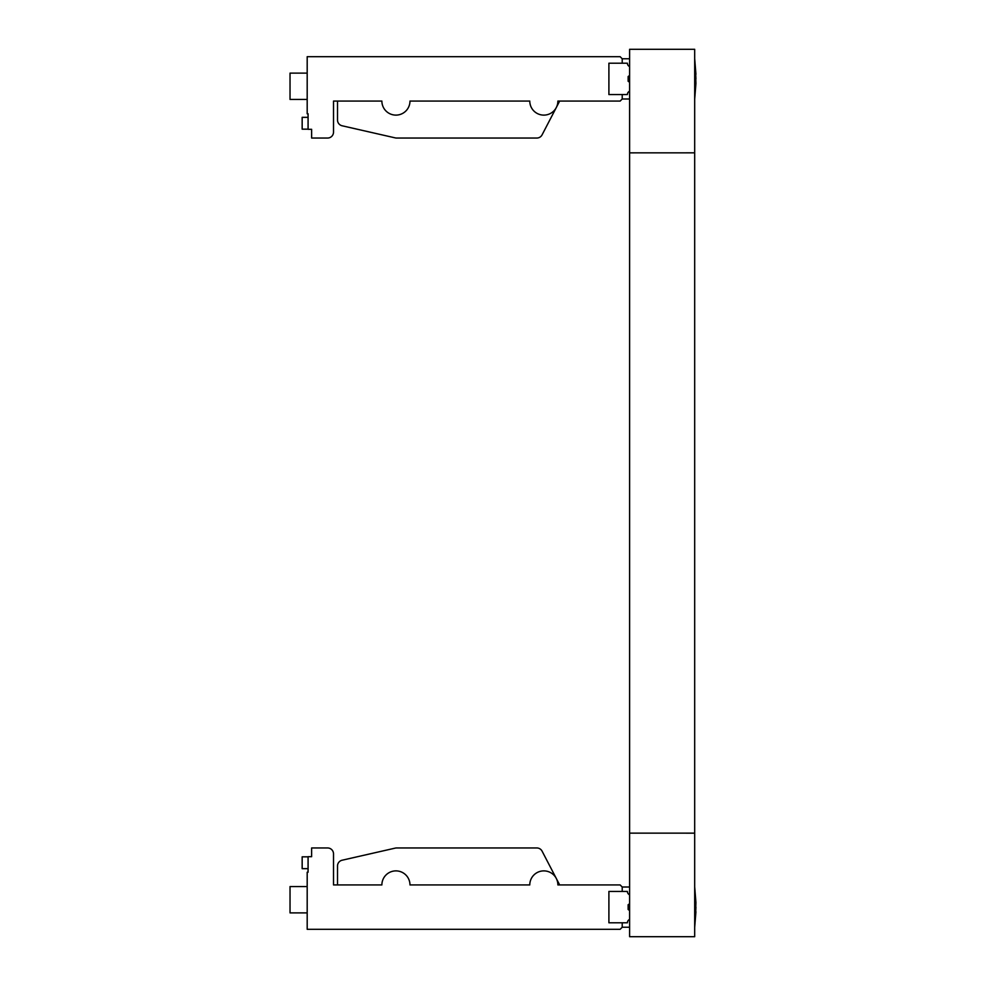 <?xml version="1.0" encoding="UTF-8"?>
<svg xmlns="http://www.w3.org/2000/svg" width="986" height="986" viewBox="0 0 986 986"><rect width="100%" height="100%" fill="white"/><g stroke="black" fill="none" stroke-linecap="round" stroke-linejoin="round"><path stroke-width="1.48" d="M690.249 152.83L694.686 152.83L694.686 833.145L629.61 833.145L694.686 833.17L694.686 936.7L629.61 936.7L629.61 152.83L634.047 152.855M694.686 152.83L629.61 152.855L694.686 152.83L694.686 49.3L629.61 49.3L629.61 152.83M627.392 922.797A3.697 3.697 0 0 1 629.61 919.408A3.697 3.697 0 0 0 627.392 922.797L608.904 922.797L608.904 891.443L608.904 922.797M627.392 891.443A3.697 3.697 0 0 0 629.61 894.832A3.697 3.697 0 0 1 627.392 891.443L622.215 891.443L622.215 887.006L629.61 887.006M629.61 927.234L622.215 927.234L620.145 929.305L307.188 929.305L307.188 872.216L308.076 872.216L308.076 856.686L311.625 856.686L311.625 847.96L327.599 847.96A5.916 5.916 0 0 1 333.514 853.876L333.514 884.935L337.508 884.935L337.508 865.991A5.916 5.916 0 0 1 342.105 860.223L395.275 848.108A5.916 5.916 0 0 1 396.594 847.96L536.84 847.96A5.916 5.916 0 0 1 542.078 851.14L559.666 884.935M627.392 94.557A3.697 3.697 0 0 1 629.61 91.168A3.697 3.697 0 0 0 627.392 94.557L608.904 94.557L608.904 63.203L622.215 63.203L622.215 58.766L629.61 58.766M627.392 63.203A3.697 3.697 0 0 0 629.61 66.592A3.697 3.697 0 0 1 627.392 63.203L622.215 63.203M311.625 138.04L327.599 138.04L311.625 138.04L311.625 129.314L308.076 129.314L308.076 113.784L307.188 113.784L307.188 56.695L620.145 56.695L622.215 58.766M327.599 138.04A5.916 5.916 0 0 0 333.514 132.124L333.514 101.065L337.508 101.065L337.508 120.009A5.916 5.916 0 0 0 342.105 125.777A5.916 5.916 0 0 1 337.508 120.009M395.275 137.892L342.105 125.777L395.275 137.892A5.916 5.916 0 0 0 396.594 138.04L536.84 138.04L396.594 138.04M559.666 101.065L542.078 134.86A5.916 5.916 0 0 1 536.84 138.04M307.188 912.888L290.032 912.888L290.032 886.562L307.188 886.562M308.076 868.666L302.16 868.666L302.16 856.834L308.076 856.834M622.215 927.234L622.215 922.797M622.215 891.443L608.904 891.443M333.514 853.876L333.514 884.935L381.878 884.935A14.05 14.05 0 0 1 395.928 870.885A14.05 14.05 0 0 1 409.979 884.935L529.778 884.935A14.05 14.05 0 0 1 543.828 870.885A14.05 14.05 0 0 1 557.879 884.935L620.145 884.935L622.215 887.006M311.625 847.96L327.599 847.96M396.594 847.96L536.84 847.96M342.105 860.223L395.275 848.108M307.188 99.438L290.032 99.438L290.032 73.112L307.188 73.112M308.076 129.166L302.16 129.166L302.16 117.334L308.076 117.334M629.61 98.994L622.215 98.994L622.215 94.557M333.514 132.124L333.514 101.065L381.878 101.065A14.05 14.05 0 0 0 395.928 115.115A14.05 14.05 0 0 0 409.979 101.065L529.778 101.065A14.05 14.05 0 0 0 543.828 115.115A14.05 14.05 0 0 0 557.879 101.065L620.145 101.065L622.215 98.994M608.904 94.557L608.904 63.203M556.289 107.548L542.078 134.86M695.931 907.12L695.34 919.359L695.931 902.523L694.686 886.858L695.931 902.523M628.131 904.754L629.61 903.731L628.131 904.754L628.131 909.486L629.61 910.509L628.131 909.486M695.931 83.477L694.686 99.142L695.931 83.477L695.34 66.641L695.931 78.88M628.131 77.204L628.131 81.246L629.61 82.269L628.131 81.246M694.686 927.382L695.931 911.717L694.686 927.382M694.686 58.618L695.931 74.283L694.686 58.618M628.131 76.514L629.61 75.491L628.131 76.514"/></g></svg>
